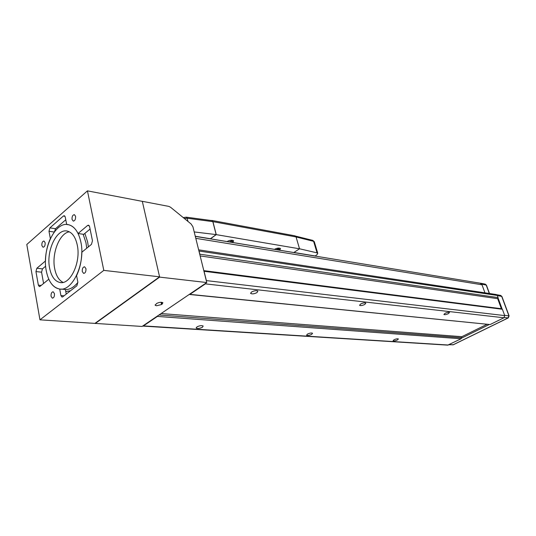 <?xml version="1.0" encoding="UTF-8"?>
<svg xmlns="http://www.w3.org/2000/svg" width="536" height="536" viewBox="0 0 536 536"><rect width="100%" height="100%" fill="white"/><g stroke="black" fill="none" stroke-linecap="round" stroke-linejoin="round"><path stroke-width="0.8" d="M445.054 313.312C447.178 312.361 448.659 312.086 449.483 312.481L448.331 313.674C446.207 314.619 444.733 314.893 443.909 314.491L445.054 313.312M360.614 304.006C363.013 302.88 364.748 302.599 365.827 303.142L364.782 304.461C362.39 305.58 360.654 305.862 359.576 305.319L360.614 304.006M394.027 339.757C396.091 338.846 397.545 338.578 398.389 338.953L397.404 339.978C395.34 340.883 393.893 341.144 393.049 340.775L394.027 339.757M307.436 334.096C309.754 333.037 311.463 332.755 312.555 333.265L311.684 334.377C309.366 335.435 307.664 335.71 306.572 335.208L307.436 334.096M196.953 326.88C199.6 325.607 201.67 325.325 203.157 326.035L202.454 327.241C199.814 328.508 197.744 328.789 196.256 328.086L196.953 326.88M251.545 291.986C254.285 290.626 256.402 290.338 257.876 291.115L257.005 292.582C254.272 293.936 252.168 294.224 250.687 293.447L251.545 291.986M501.776 308.776L502.379 309.259L504.724 315.604L503.927 317.774L205.382 283.872L189.905 294.371L489.884 324.528L189.556 294.478M503.927 317.774L490.266 324.468M161.088 313.553L461.858 336.688L461.107 338.772L447.714 345.137L142.877 326.089M461.107 338.772L157.41 316.421L143.434 325.901L448.357 345.023M157.41 316.421L157.832 315.764M189.295 294.398L189.905 294.371M205.382 283.872L206.105 282.988M206.467 281.346L206.373 280.603L504.724 315.604M502.379 309.259L204.055 271.276L206.373 280.603M204.055 271.276L203.861 270.848M199.854 254.714L199.814 254.191L498.071 297.594L497.683 298.679L200.156 255.933M496.128 294.505L497.281 295.45L199.037 251.049L199.814 254.191M199.037 251.049L198.796 250.433M142.656 326.069L143.434 325.901M461.858 336.688L487.13 324.253M480.102 283.182L482.011 284.777L484.939 292.83M497.281 295.45L498.071 297.594M501.388 308.729L497.683 298.679M498.105 298.11L502.078 308.877M489.361 324.474L461.523 338.136M481.556 283.986L480.263 283.209M448.907 344.755L453.181 344.762L508.095 317.928L508.892 315.778L501.683 296.341L500.57 295.41M489.301 293.48L486.199 285.018L485.147 284.114M156.566 305.761L161.597 304.528L162.917 302.766C161.303 301.942 159.179 302.197 156.539 303.53L155.232 305.286L156.566 305.761M206.762 282.546L192.927 226.788L191.097 223.981L170.602 207.285L168.813 206.394L142.301 201.315L159.641 277.112L206.762 282.546L142.087 326.451L39.965 319.831L26.8 244.49L87.442 190.856L142.315 201.369L159.574 276.824L95.1 323.262M159.641 277.112L95.153 323.543M227.023 241.562C229.844 240.068 232.055 239.827 233.656 240.832L232.832 242.52L274.439 249.354C277.105 247.98 279.142 247.726 280.549 248.597L279.638 250.212L293.795 252.536L299.53 248.805L216.256 234.634L210.434 238.835L227.023 241.562M230.936 242.239L232.544 241.428L232.832 242.52M232.838 240.342L229.22 241.957M277.789 249.937L279.35 249.173L279.638 250.212M279.651 248.135L276.154 249.669M194.206 231.941L216.155 234.587L210.407 238.734L195.272 236.249M294.947 235.827L296.066 236.946L299.53 248.805M293.902 252.469L315.228 255.974L317.057 254.613L317.748 253.247L317.057 252.858L299.524 248.778M211.827 220.584L212.826 221.643L216.155 234.587M296.066 236.946L212.913 221.643L216.256 234.634M212.913 221.643L211.934 220.457L211.264 220.51M41.862 245.548L43.021 247.243C44.568 246.969 45.279 245.455 45.138 242.708L43.986 241.019C42.438 241.294 41.728 242.801 41.862 245.548M82.283 271.544L83.636 273.407C85.351 273.125 86.115 271.538 85.934 268.643L84.594 266.794C82.872 267.069 82.102 268.65 82.283 271.544M51.061 296.314L52.367 298.17C53.915 297.875 54.612 296.361 54.451 293.627L53.151 291.778C51.597 292.066 50.9 293.581 51.061 296.314M72.045 219.405L73.238 221.1C74.946 220.839 75.723 219.251 75.576 216.343L74.39 214.661C72.675 214.916 71.891 216.497 72.045 219.405M70.484 290.78L65.754 291.51L66.243 294.09M90.081 229.04L84.869 233.401L87.636 241.97L88.36 246.895M45.661 266.191L42.458 268.871L41.567 272.188L43.584 283.47M65.774 219.767L55.516 228.718L54.545 231.639M87.442 190.856L103.796 270.379L159.574 276.824M103.796 270.379L39.965 319.831M45.486 260.972L36.85 268.255L35.952 271.585L38.351 285.145L39.336 286.579L40.059 286.351L48.796 279.216C51.362 284.77 54.786 288.006 59.074 288.904L59.697 288.998L60.91 295.55L61.982 297.051L62.739 296.83L76.889 285.768L77.867 282.244L76.581 275.598C79.904 268.57 81.633 260.791 81.773 252.275L91.468 244.362L92.467 240.765L89.579 226.554L88.574 225.16L87.629 225.442L78.062 233.508C75.609 228.651 72.501 225.736 68.735 224.772L66.685 224.497L65.245 217.04L64.32 215.707L63.429 215.988L49.908 227.88L48.997 231.277L50.364 238.634C47.275 245.441 45.654 252.892 45.486 260.972M84.869 233.401L83.737 234.346L78.062 233.508M65.338 289.52L65.754 291.51M49.593 268.013C51.275 276.328 54.672 281.139 59.784 282.452C70.183 285.36 81.164 262.345 77.264 245.046C75.536 237.14 72.286 232.51 67.516 231.15C56.816 227.934 45.955 250.794 49.593 268.013M69.345 231.82C59.536 233.053 51.536 253.448 54.672 268.583C56.086 275.698 58.886 280.301 63.067 282.385M86.738 248.222L85.981 242.788L83.174 234.266M80.862 242.064C78.692 232.249 74.645 226.48 68.735 224.772C55.315 220.705 41.754 249.26 46.264 270.781C48.361 281.233 52.629 287.276 59.074 288.904C72.025 292.495 85.773 263.692 80.862 242.064M60.796 289.065L64.193 289.38C68.97 290.137 73.539 287.805 77.894 282.392M482.011 284.777L195.794 238.332M461.483 337.727L159.004 314.967M477.971 282.827L479.063 282.988M479.586 283.095L478.936 282.988M504.611 315.309L509.113 315.912M508.302 317.888L509.093 315.858L501.89 296.442L497.321 295.55M449.168 344.628L453.376 344.728L508.275 317.902L504.276 317.526M489.482 293.507L486.413 285.125L481.67 284.134M496.691 294.7L500.725 295.443L501.91 296.495M480.698 283.236L485.288 284.147L486.433 285.185M161.081 302.264L161.597 304.528M161.926 302.324L162.314 304.033M212.826 221.643L187.185 218.239L187.975 221.435M186.253 217.167L187.185 218.239L184.31 218.447M317.057 252.858L313.607 241.321L296.08 236.966M314.404 242.038L312.803 240.403L314.304 241.716L317.748 253.247M312.635 240.356L295.557 236.108M54.237 232.041L48.997 231.277M55.516 228.718L49.908 227.88M64.957 216.236L63.429 215.988M89.251 225.696L87.629 225.442M64.025 295.818L60.91 295.55M41.205 285.413L38.351 285.145M41.567 272.188L35.952 271.585M42.458 268.871L36.85 268.255M496.269 294.525L198.648 249.85M480.323 283.216L195.305 236.383M203.807 270.64L501.85 308.783M250.58 293.051L250.687 293.447M196.169 327.724L196.256 328.086M477.904 282.82L479.62 283.102M452.685 344.882L453.376 344.728M155.125 304.83L155.232 305.286M295.088 235.853L211.934 220.457M183.245 217.583L186.327 217.174L211.908 220.598M65.747 291.47L66.397 291.53M61.158 282.586L59.784 282.452"/></g></svg>
